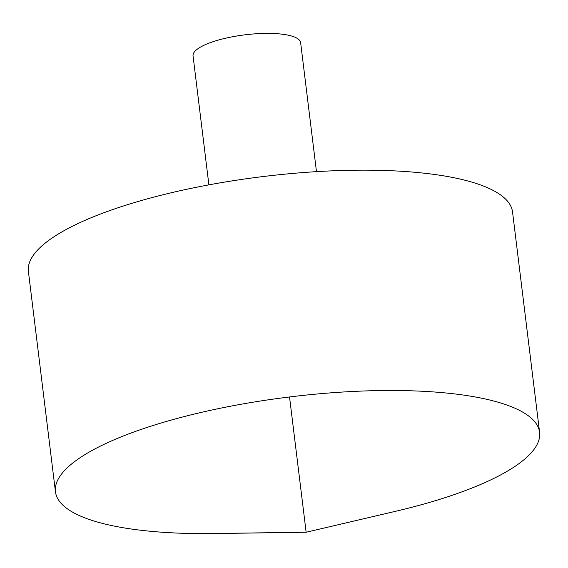 <?xml version="1.0" encoding="UTF-8"?>
<svg xmlns="http://www.w3.org/2000/svg" width="568" height="568" viewBox="0 0 568 568"><rect width="100%" height="100%" fill="white"/><g stroke="black" fill="none" stroke-linecap="round" stroke-linejoin="round"><path stroke-width="0.85" d="M520.629 462.38A243.892 65.59 -7 0 1 395.413 511.335L306.145 532.244L214.47 533.551A243.892 65.59 -7 0 1 55.451 491.781A243.892 65.59 -7 0 1 289.531 396.961A243.892 65.59 -7 0 1 539.6 432.333A243.892 65.59 -7 0 1 520.629 462.38M55.451 491.781L28.4 271.447A243.892 65.59 -7 0 1 262.48 176.627A243.892 65.59 -7 0 1 512.549 211.999L539.6 432.333M208.889 184.856L193.049 55.884A54.201 14.576 -7 0 1 245.071 34.811A54.201 14.576 -7 0 1 300.635 42.671L316.475 171.65M289.531 396.961L306.145 532.244L203.245 533.622"/></g></svg>
